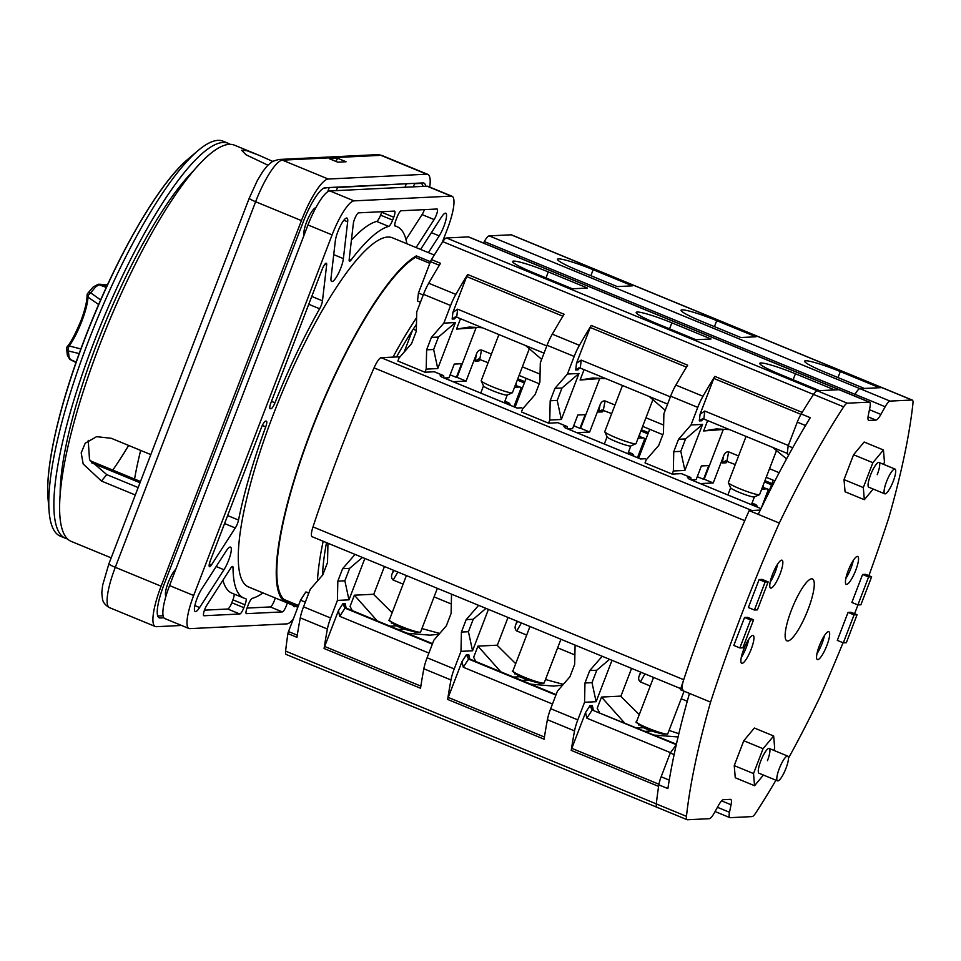<?xml version="1.0" encoding="UTF-8"?>
<svg xmlns="http://www.w3.org/2000/svg" width="961" height="961" viewBox="0 0 961 961"><rect width="100%" height="100%" fill="white"/><g stroke="black" fill="none" stroke-linecap="round" stroke-linejoin="round"><path stroke-width="1.44" d="M352.291 610.595L350.068 606.391L354.369 595.195L373.457 594.258L392.124 612.746M377.229 620.878L354.369 595.195M389.361 619.953L388.724 620.241L396.268 625.827A17.238 1.79 21 0 0 397.229 626.26L403.26 628.734A17.238 1.79 21 0 0 404.353 629.155L415.837 632.278L420.45 632.17M421.915 628.566L439.718 633.443M407.188 633.227L429.951 635.161L439.009 634.26M567.434 374.045L554.965 388.34L550.185 400.773L549.776 420.053L561.332 419.489L578.99 373.469L567.434 374.045L574.185 356.435L547.061 345.263A20.085 4.577 112.4 0 1 552.287 334.152A334.8 76.279 112.4 0 1 564.095 314.247L467.647 274.498A334.8 76.279 -67.6 0 0 455.838 294.39A20.085 4.577 -67.6 0 0 450.613 305.502L443.862 323.112L455.418 322.548L437.76 368.556L426.203 369.12L425.002 372.231L434.216 371.775A6.691 1.526 112.4 0 1 434.384 371.799A6.691 1.526 112.4 0 1 434.516 371.895M467.647 274.498A3.351 0.769 112.4 0 0 466.662 276.552L452.919 312.337L452.15 319.04L455.31 316.926L456.703 317.154L544.034 353.155M444.162 377.997L449.003 377.757L454.253 364.087L461.628 363.714L456.379 377.397L457.04 377.361L475.959 328.073M443.862 323.112L431.393 337.407L426.612 349.84L426.203 369.12M446.493 237.98L817.21 390.767L819.541 390.659L780.356 374.502A30.127 3.123 21 0 1 759.767 363.342A30.127 3.123 21 0 1 795.432 373.769L834.616 389.914L839.097 389.698A13.394 3.051 -67.6 0 1 839.433 389.746L468.716 236.959A13.394 3.051 112.4 0 0 468.379 236.899L446.493 237.98A13.394 3.051 112.4 0 0 442.781 241.655A334.8 76.279 112.4 0 0 431.489 259.59L440.522 263.314A334.8 76.279 112.4 0 0 428.714 283.219A20.085 4.577 112.4 0 0 423.489 294.33L416.738 311.929L416.317 331.197L411.548 343.63L399.079 357.936L397.878 361.048L425.002 372.231M431.393 337.407L438.42 337.071L433.651 349.504L437.76 368.556M433.651 349.504L426.612 349.84M438.42 337.071L455.418 322.548M645.492 458.853A6.691 1.526 112.4 0 0 645.36 458.757A6.691 1.526 112.4 0 0 645.191 458.733L640.506 458.962L565.308 427.933A6.03 1.369 112.4 0 0 565.152 427.909L563.939 426.576L566.834 426.432A6.691 1.526 -67.6 0 1 567.002 426.456A6.691 1.526 -67.6 0 1 567.242 428.726M681.661 473.761A6.691 1.526 112.4 0 0 681.529 473.665A6.691 1.526 112.4 0 0 681.361 473.641L672.147 474.085L645.023 462.914L646.224 459.802L658.693 445.496L663.462 433.063L663.883 413.795L670.634 396.196A20.085 4.577 112.4 0 1 675.859 385.085L702.996 396.256A334.8 76.279 -67.6 0 1 714.792 376.364A3.351 0.769 112.4 0 0 713.807 378.418L700.076 414.203L699.296 420.906L702.455 418.792L703.848 419.02L787.287 453.412M690.815 479.659A6.691 1.526 -67.6 0 0 690.575 477.389A6.691 1.526 -67.6 0 0 690.406 477.365L687.511 477.509L688.881 478.866A6.03 1.369 112.4 0 0 688.725 478.842L760.992 508.621L688.881 478.866A6.03 1.369 112.4 0 1 689.001 478.95M398.347 356.987A6.691 1.526 112.4 0 0 398.214 356.891A6.691 1.526 112.4 0 0 398.046 356.867L381.169 357.696L751.886 510.495L760.283 510.087L749.172 510.627A439.261 100.076 112.4 0 0 712.125 600.289A439.261 100.076 -67.6 0 1 744.763 520.67L374.045 367.871A439.261 100.076 112.4 0 0 341.407 447.49A439.261 100.076 112.4 0 0 312.998 526.904A13.394 3.051 112.4 0 0 312.109 536.706L680.772 688.653M440.306 376.003A9.37 2.138 112.4 0 0 440.366 375.643L443.261 375.499A6.691 1.526 -67.6 0 1 443.417 375.523A6.691 1.526 -67.6 0 1 443.67 377.793M441.856 377.084A6.03 1.369 112.4 0 0 441.736 377L440.15 375.751M521.919 407.92A6.691 1.526 112.4 0 0 521.787 407.824A6.691 1.526 112.4 0 0 521.619 407.8L516.934 408.029L441.579 376.976A6.03 1.369 112.4 0 1 441.736 377L517.018 408.029M558.089 422.828A6.691 1.526 112.4 0 0 557.957 422.732A6.691 1.526 112.4 0 0 557.788 422.708L548.575 423.164L521.451 411.981L522.652 408.869L535.121 394.563L539.89 382.13L540.31 362.862L547.061 345.263M614.992 405.013L605.082 400.941C602.763 400.725 601.081 402.058 600.048 404.953L589.658 432.03L576.768 432.654M600.048 404.953L598.715 412.065L602.559 411.873L603.604 410.275M598.715 412.065L601.946 409.939L611.689 413.614M663.643 425.074L645.948 417.783M599.544 379.006L580.612 428.294L589.658 432.03M670.382 396.869L581.201 360.111L576.492 363.27L575.723 369.973L578.882 367.859L580.276 368.087L667.607 404.088M574.185 356.435A20.085 4.577 -67.6 0 1 579.423 345.323A334.8 76.279 -67.6 0 1 591.219 325.431A3.351 0.769 112.4 0 0 590.234 327.485L576.492 363.27M591.219 325.431L687.668 365.18A334.8 76.279 112.4 0 0 675.859 385.085M533.211 272.648L572.396 288.793L587.471 288.048L548.287 271.903A30.127 3.123 21 0 0 512.621 261.476A30.127 3.123 21 0 0 533.211 272.648M695.968 339.726L656.783 323.581A30.127 3.123 21 0 1 636.194 312.409A30.127 3.123 21 0 1 671.859 322.836L711.044 338.981L695.968 339.726M489.221 235.877L859.939 388.676A13.394 3.051 112.4 0 0 855.026 394.346L854.197 395.836L855.026 394.346A13.394 3.051 -67.6 0 1 859.939 388.676L864.419 388.46L825.235 372.303A30.127 3.123 21 0 1 804.645 361.144A30.127 3.123 21 0 1 840.31 371.571L879.495 387.715L881.826 387.607L511.108 234.808L489.221 235.877A13.394 3.051 112.4 0 0 484.308 241.547L483.479 243.037M578.09 270.437L617.274 286.594L632.35 285.849L593.165 269.705A30.127 3.123 21 0 0 557.5 259.278A30.127 3.123 21 0 0 578.09 270.437M740.847 337.527L701.662 321.37A30.127 3.123 21 0 1 681.073 310.211A30.127 3.123 21 0 1 716.738 320.638L755.923 336.782L740.847 337.527M882.102 387.631L511.432 234.856A13.394 3.051 112.4 0 0 511.108 234.808M308.949 592.733L305.826 591.988L300.541 600.181L288.492 631.569A3.351 0.769 112.4 0 0 287.916 633.599A334.8 76.279 112.4 0 0 285.609 651.102A13.394 3.051 112.4 0 0 286.258 654.489L656.916 807.264M466.409 654.729L468.764 654.621L469.749 659.006L468.584 659.066L466.409 654.729L461.977 661.612L448.234 697.41A3.351 0.769 112.4 0 0 447.658 699.44A334.8 76.279 -67.6 0 1 450.961 679.956A20.085 4.577 -67.6 0 1 454.229 668.94L460.992 651.342L472.548 650.777L488.428 609.382M451.526 594.174L451.105 613.418L446.336 625.851L433.867 640.158L427.104 657.756A20.085 4.577 112.4 0 0 423.837 668.772A334.8 76.279 112.4 0 0 420.534 688.256L324.085 648.507A334.8 76.279 -67.6 0 1 327.389 629.023A20.085 4.577 -67.6 0 1 330.656 618.007L337.419 600.409L337.828 581.141L342.609 568.696L349.636 568.359L362.405 557.44M327.953 543.241L327.533 562.485L322.764 574.918L310.295 589.225L303.532 606.823A20.085 4.577 112.4 0 0 300.264 617.839A334.8 76.279 112.4 0 0 296.961 637.323L287.916 633.599M676.4 744.186L592.156 709.999L589.982 705.662L585.549 712.545L571.807 748.343A3.351 0.769 112.4 0 0 571.23 750.373A334.8 76.279 -67.6 0 1 574.534 730.889A20.085 4.577 -67.6 0 1 577.801 719.873L584.564 702.275L596.12 701.71L612.001 660.315M575.098 645.095L574.678 664.351L569.909 676.784L557.44 691.091L550.677 708.689A20.085 4.577 112.4 0 0 547.41 719.705A334.8 76.279 112.4 0 0 544.106 739.189L447.658 699.44M461.977 661.612L463.298 667.258L552.479 704.017M463.298 667.258L468.584 659.066L555.914 695.067M469.749 659.006L556.095 694.599M574.882 654.934L557.644 647.822M526.676 635.065L516.778 630.981C514.952 629.479 514.615 627.317 515.781 624.482L517.054 621.178M508.009 617.455L497.245 645.48M687.271 701.254L681.217 698.755M650.261 685.998L640.35 681.914C638.524 680.412 638.188 678.25 639.353 675.415L640.627 672.111M631.581 668.388L620.818 696.413M585.549 712.545L586.871 718.191L670.49 752.655M586.871 718.191L592.156 709.999L676.292 744.679M589.982 705.662L592.336 705.554L591.952 706.311M591.748 707.092L592.336 705.554L593.321 709.939M602.211 656.279L589.754 670.562L584.973 682.995L584.564 702.275M682.827 689.505A13.394 3.051 -67.6 0 1 683.715 679.703A439.261 100.076 -67.6 0 1 712.125 600.289A439.261 100.076 112.4 0 0 680.436 689.686L689.481 693.41A334.8 76.279 112.4 0 0 667.883 788.585L658.838 784.861A334.8 76.279 112.4 0 0 656.315 803.925A13.394 3.051 112.4 0 0 656.976 807.288L687.115 819.709A13.394 3.051 -67.6 0 1 686.454 816.345A334.8 76.279 -67.6 0 1 710.575 702.107A439.261 100.076 -67.6 0 1 742.264 612.71A439.261 100.076 -67.6 0 1 779.311 523.048L749.172 510.627M381.169 357.696A13.394 3.051 112.4 0 0 374.045 367.871M738.565 455.946L728.654 451.874C726.336 451.658 724.654 452.991 723.621 455.886L713.23 482.963L700.341 483.587M723.621 455.886L722.288 462.986L726.132 462.806L727.177 461.208M722.288 462.986L725.519 460.872L735.261 464.547M723.116 429.939L704.185 479.227L713.23 482.963M779.167 472.692L769.521 468.716M672.147 474.085L673.349 470.986L684.905 470.422L702.563 424.402L691.007 424.978L697.758 407.368A20.085 4.577 -67.6 0 1 702.996 396.256M704.185 479.227L703.524 479.263L708.774 465.58L701.398 465.941L696.148 479.623L691.307 479.863M691.007 424.978L678.538 439.273L673.757 451.706L673.349 470.986M684.905 470.422L680.796 451.37L685.565 438.937L678.538 439.273M673.757 451.706L680.796 451.37M702.563 424.402L685.565 438.937M766.229 477.305L774.89 480.884M702.131 419.549L701.65 420.786L703.164 418.828M788.308 445.484L704.773 411.044L700.076 414.203M431.489 259.59A3.351 0.769 112.4 0 0 430.492 261.644L418.443 293.033L417.518 301.009L420.462 302.222M423.236 295.003L418.443 293.033M305.334 602.151L300.541 600.181M308.769 593.201L305.826 591.988M355.065 554.413L342.609 568.696M324.085 648.507A3.351 0.769 112.4 0 1 324.662 646.477L338.404 610.691L339.726 616.325L428.906 653.084M364.856 558.449L348.975 599.844L337.419 600.409M373.673 594.547L384.436 566.522M432.522 643.666L346.176 608.073L345.191 603.688L342.837 603.796L345.011 608.133L432.342 644.134M393.986 570.45L392.208 573.549C391.043 576.384 391.379 578.546 393.205 580.048L403.103 584.132M434.072 596.889L451.31 604.001M392.208 573.549L393.481 570.245M453.196 381.721L466.085 381.097L476.476 354.02L475.142 361.132L478.374 359.006L488.116 362.681M475.142 361.132L478.986 360.94L480.032 359.354M491.419 354.08L481.509 350.008C479.191 349.792 477.509 351.137 476.476 354.02M522.376 366.85L540.07 374.141M466.085 381.097L457.04 377.361M452.919 312.337L457.628 309.178L546.809 345.936M548.575 423.164L549.776 420.053M561.332 419.489L557.224 400.437L561.993 388.004L554.965 388.34M550.185 400.773L557.224 400.437M578.99 373.469L561.993 388.004M580.612 428.294L579.951 428.33L585.201 414.647L577.825 415.008L572.576 428.69L567.735 428.93M578.558 368.616L578.078 369.853L579.591 367.895M573.705 425.759L579.951 428.33M456.007 316.962L454.505 318.932L452.15 319.04M539.265 383.763L519.084 375.439M456.379 377.397L450.132 374.826M478.638 605.346L466.181 619.629L461.4 632.062L460.992 651.342M485.978 608.373L473.208 619.292L466.181 619.629M472.548 650.777L468.439 631.725L473.208 619.292M461.4 632.062L468.439 631.725M468.175 656.159L468.379 655.378M344.807 604.445L344.603 605.226M349.636 568.359L344.867 580.792L348.975 599.844M344.867 580.792L337.828 581.141M697.278 476.692L703.524 479.263M609.55 659.306L596.781 670.225L589.754 670.562M596.12 701.71L592.012 682.658L596.781 670.225M584.973 682.995L592.012 682.658M642.657 426.372L662.838 434.696M498.915 334.56L481.209 380.676A16.745 1.742 21 0 0 481.233 380.88A16.745 1.742 21 0 0 492.645 386.875A16.745 1.742 21 0 0 512.309 392.809A16.745 1.742 21 0 0 512.465 392.677L529.475 348.362M512.309 392.809L507.168 395.067A12.721 1.321 -159 0 1 492.224 390.562A12.721 1.321 -159 0 1 483.539 385.998L481.233 380.88M406.395 575.567L389.325 620.049A16.745 1.742 21 0 0 400.761 626.248A16.745 1.742 21 0 0 420.582 632.05L437.363 588.336M475.863 661.528L473.641 657.324L477.941 646.128L497.029 645.191L515.697 663.679M477.941 646.128L500.801 671.811M544.022 683.103L539.421 683.211L527.925 680.088A17.238 1.79 21 0 1 526.832 679.667L520.802 677.193A17.238 1.79 21 0 1 519.841 676.76L512.297 671.174L512.934 670.886M563.29 684.376L545.488 679.499M562.581 685.193L553.524 686.094L530.772 684.16M622.488 385.493L604.781 431.609A16.745 1.742 21 0 0 604.805 431.813A16.745 1.742 21 0 0 616.229 437.808A16.745 1.742 21 0 0 635.882 443.742A16.745 1.742 21 0 0 636.038 443.61L653.048 399.295M635.882 443.742L630.74 446A12.721 1.321 -159 0 1 615.797 441.495A12.721 1.321 -159 0 1 607.112 436.931L604.805 431.813M599.436 712.461L597.213 708.257L601.514 697.061L620.602 696.124L639.269 714.612M601.514 697.061L624.374 722.744M667.595 734.036L662.994 734.144L651.498 731.021A17.238 1.79 21 0 1 650.405 730.6L644.375 728.126A17.238 1.79 21 0 1 643.414 727.693L635.87 722.095L636.506 721.819M678.85 733.687L669.06 730.432M678.07 736.967L654.345 735.093M746.06 436.426L728.354 482.542A16.745 1.742 21 0 0 728.378 482.746A16.745 1.742 21 0 0 739.802 488.741A16.745 1.742 21 0 0 759.466 494.675A16.745 1.742 21 0 0 759.61 494.543L776.62 450.228M759.466 494.675L754.313 496.933A12.721 1.321 -159 0 1 739.369 492.428A12.721 1.321 -159 0 1 730.684 487.864L728.378 482.746M653.54 677.433L636.47 721.915A16.745 1.742 21 0 0 647.906 728.114A16.745 1.742 21 0 0 667.727 733.916L684.112 691.199M726.624 429.231L703.656 430.96L707.644 420.582M703.656 430.96L716.438 428.918L729.555 429.627M786.554 458.902L772.752 447.43M529.967 626.5L512.898 670.982A16.745 1.742 21 0 0 524.334 677.181A16.745 1.742 21 0 0 544.154 682.983L560.936 639.257M603.04 378.298L580.084 380.027L584.072 369.661M580.084 380.027L592.865 377.985L605.983 378.694M665.228 410.275L649.18 396.497M482.41 327.761L469.292 327.052L456.511 329.094L460.499 318.728M479.479 327.365L456.511 329.094M525.619 345.564L541.656 359.342M163.106 615.773L159.082 615.965A36.158 8.241 -67.6 0 1 158.193 615.821A36.158 8.241 -67.6 0 1 157.544 615.388M328.302 187.575L323.701 188.188M329.142 187.924L327.641 191.84M336.314 190.626L337.515 187.503L336.674 187.167M405.338 183.791L337.515 187.503M406.167 184.14L404.977 187.263M413.35 186.842L414.539 183.731L413.71 183.383M423.008 186.374A36.158 8.241 -67.6 0 0 421.29 183.587A36.158 8.241 -67.6 0 0 420.401 183.443L414.539 183.731M315.809 207.792A15.064 3.436 112.4 0 0 306.619 221.967A15.064 3.436 112.4 0 0 304.096 235.085M175.839 569.212A15.064 3.436 112.4 0 0 168.199 582.582A15.064 3.436 112.4 0 0 165.953 596.132M337.647 158.277L346.092 161.76L337.719 162.169L329.275 158.685L337.647 158.277L335.894 161.412M886.547 481.605A13.394 3.051 -67.6 0 1 894.991 469.052A13.394 3.051 -67.6 0 1 893.237 481.269A13.394 3.051 -67.6 0 1 884.781 493.822A13.394 3.051 -67.6 0 1 886.547 481.605M676.268 744.799L670.261 753.028L661.144 776.764A13.394 3.051 112.4 0 0 658.838 784.861M912.301 400.076L882.162 387.655A13.394 3.051 112.4 0 0 881.826 387.607L859.939 388.676L890.078 401.097L911.965 400.028A13.394 3.051 -67.6 0 1 912.301 400.076A13.394 3.051 -67.6 0 1 912.95 403.44A334.8 76.279 -67.6 0 1 888.829 517.679A439.261 100.076 -67.6 0 1 868.876 575.675M779.311 523.048A334.8 76.279 -67.6 0 1 843.65 406.839A13.394 3.051 -67.6 0 1 847.35 403.2L869.237 402.118A13.394 3.051 -67.6 0 1 869.573 402.178L839.433 389.746A13.394 3.051 112.4 0 0 839.097 389.698L468.379 236.899M442.781 241.655L813.499 394.442A13.394 3.051 112.4 0 1 817.21 390.767L839.097 389.698L869.237 402.118M843.65 406.839L813.511 394.418A334.8 76.279 112.4 0 0 801.21 413.963A13.394 3.051 112.4 0 0 797.27 422.131L788.164 445.88L787.227 453.856L788.933 454.553M689.481 693.41L710.575 702.107M801.21 413.963L810.255 417.699A334.8 76.279 112.4 0 0 758.217 514.351M788.164 445.88L792.705 447.754M869.573 402.178A13.394 3.051 -67.6 0 1 869.897 407.524L868.36 415.032A13.394 3.051 112.4 0 0 868.684 420.377A13.394 3.051 112.4 0 0 869.02 420.438L875.976 420.089A13.394 3.051 112.4 0 0 880.889 414.419L885.165 406.767A13.394 3.051 -67.6 0 1 890.078 401.097M857.957 604.937A439.261 100.076 -67.6 0 1 857.14 607.076A439.261 100.076 -67.6 0 1 854.581 613.719M843.037 642.753A439.261 100.076 -67.6 0 1 820.093 696.737A334.8 76.279 -67.6 0 1 788.464 758.205M775.935 780.212A334.8 76.279 -67.6 0 1 755.754 812.946A13.394 3.051 -67.6 0 1 752.067 816.598L730.168 817.667A13.394 3.051 -67.6 0 1 729.831 817.619A13.394 3.051 -67.6 0 1 729.507 812.273L731.057 804.753A13.394 3.051 112.4 0 0 730.72 799.408A13.394 3.051 112.4 0 0 730.396 799.36L723.429 799.696A13.394 3.051 112.4 0 0 718.516 805.366L714.251 813.018A13.394 3.051 -67.6 0 1 709.338 818.688L687.439 819.769A13.394 3.051 -67.6 0 1 687.115 819.709M791.335 610.307A33.479 7.628 112.4 0 0 786.951 640.843A33.479 7.628 112.4 0 0 808.081 609.478A33.479 7.628 112.4 0 0 812.465 578.942A33.479 7.628 112.4 0 0 791.335 610.307M768.151 581.885L762.121 579.411L759.106 579.555L748.367 607.532L754.397 610.019L765.136 582.042L768.151 581.885L757.4 609.863L754.397 610.019M871.627 576.816L865.609 574.33L862.594 574.474L851.854 602.451L857.873 604.937L868.612 576.96L871.627 576.816L860.888 604.793L857.873 604.937M780.068 573.945A15.064 3.436 112.4 0 0 782.038 560.203A15.064 3.436 112.4 0 0 772.536 574.318A15.064 3.436 112.4 0 0 770.554 588.06A15.064 3.436 112.4 0 0 780.068 573.945M751.19 649.18A15.064 3.436 112.4 0 0 753.16 635.437A15.064 3.436 112.4 0 0 743.658 649.552A15.064 3.436 112.4 0 0 741.676 663.294A15.064 3.436 112.4 0 0 751.19 649.18M855.758 570.233A15.064 3.436 112.4 0 0 857.729 556.491A15.064 3.436 112.4 0 0 848.215 570.606A15.064 3.436 112.4 0 0 846.245 584.348A15.064 3.436 112.4 0 0 855.758 570.233M826.88 645.468A15.064 3.436 112.4 0 0 828.85 631.725A15.064 3.436 112.4 0 0 819.337 645.84A15.064 3.436 112.4 0 0 817.367 659.582A15.064 3.436 112.4 0 0 826.88 645.468M857.068 614.74L851.05 612.253L848.034 612.409L837.295 640.386L843.314 642.873L854.053 614.884L857.068 614.74L846.329 642.717L843.314 642.873M753.592 619.821L747.562 617.334L744.547 617.479L733.808 645.456L739.838 647.942L750.577 619.965L753.592 619.821L742.841 647.798L739.838 647.942M674.117 754.613L670.261 753.028M676.196 745.099L675.535 744.835M765.136 582.042L759.106 579.555M862.594 574.474L868.612 576.96M777.617 564.083A15.064 3.436 -67.6 0 1 775.239 571.963A15.064 3.436 -67.6 0 1 770.157 582.198M748.739 639.317A15.064 3.436 -67.6 0 1 746.361 647.197A15.064 3.436 -67.6 0 1 741.279 657.432M853.308 560.371A15.064 3.436 -67.6 0 1 850.929 568.251A15.064 3.436 -67.6 0 1 845.848 578.486M824.43 635.605A15.064 3.436 -67.6 0 1 822.051 643.486A15.064 3.436 -67.6 0 1 816.97 653.72M848.034 612.409L854.053 614.884M750.577 619.965L744.547 617.479M877.237 474.674A13.394 3.051 112.4 0 0 878.991 462.457A13.394 3.051 112.4 0 0 870.534 475.01A13.394 3.051 112.4 0 0 868.78 487.227L884.781 493.822M844.022 479.611L845.055 491.768L864.335 499.708L863.314 487.563L844.022 479.611L853.572 454.745L872.864 462.697L883.435 449.976L884.456 462.121L883.603 464.367M883.435 449.976L864.143 442.024L853.572 454.745M863.314 487.563L872.864 462.697M873.201 489.053L864.335 499.708M779.275 768.644A13.394 3.051 -67.6 0 1 787.732 756.103A13.394 3.051 -67.6 0 1 785.978 768.319A13.394 3.051 -67.6 0 1 777.521 780.861A13.394 3.051 -67.6 0 1 779.275 768.644M767.455 760.68A13.394 3.051 112.4 0 0 769.208 748.463A13.394 3.051 112.4 0 0 760.752 761.016A13.394 3.051 112.4 0 0 758.998 773.233L777.521 780.861M734.24 765.617L743.778 740.751L763.07 748.691L753.532 773.569L734.24 765.617L735.261 777.761L754.553 785.714L753.532 773.569M763.07 748.691L773.653 735.982L754.361 728.03L743.778 740.751M773.653 735.982L774.674 748.126L773.809 750.361M763.418 775.047L754.553 785.714M429.843 263.338L415.416 257.392A187.491 42.716 112.4 0 0 311.568 430.324A187.491 42.716 112.4 0 0 284.084 599.52L298.511 605.466M317.43 581.045A187.491 42.716 -67.6 0 1 323.16 541.259M393.001 357.12A187.491 42.716 -67.6 0 1 416.618 317.623M416.473 324.301A175.431 39.966 112.4 0 0 396.557 356.939M326.512 542.641A175.431 39.966 112.4 0 0 322.536 575.195M404.076 352.206L412.461 330.356M400.521 356.279A85.709 19.532 112.4 0 0 399.007 357.228M327.293 542.965A40.182 9.154 112.4 0 0 326.247 544.022M425.699 186.242A36.158 8.241 112.4 0 0 423.909 183.071A36.158 8.241 112.4 0 0 423.02 182.926L325.226 187.719A36.158 8.241 112.4 0 0 303.304 221.739L163.923 584.841A36.158 8.241 112.4 0 0 159.178 617.827A36.158 8.241 112.4 0 0 160.079 617.971L163.887 617.791M109.494 607.64C102.551 603.736 102.623 599.027 102.491 599.28L101.806 592.793L102.635 585.213L108.881 563.843A9.37 0.973 21 0 0 115.284 567.314A44.194 10.066 -67.6 0 0 109.494 607.64L155.31 626.512A44.194 10.066 -67.6 0 0 156.403 626.692L181.569 625.455M155.31 626.512A44.194 10.066 -67.6 0 1 161.1 586.198L301.43 220.61A44.194 10.066 -67.6 0 1 328.242 179.034L426.696 174.205A44.194 10.066 -67.6 0 1 427.789 174.385A44.194 10.066 -67.6 0 1 429.747 187.071M138.156 487.563L106.767 474.626L101.434 481.041L135.309 494.999M88.22 440.354L89.529 459.706L106.767 474.626M267.879 165.16L246.016 154.769L241.619 150.24L246.881 150.685L259.35 155.418L234.556 145.207A214.267 48.819 112.4 0 0 99.319 345.936A214.267 48.819 112.4 0 0 71.258 541.415L111.176 557.86M101.434 481.041L83.175 463.971L81.192 452.883L85.181 443.237L96.605 436.666L111.272 438.288L150.817 454.589M259.35 155.418L272.612 161.352M452.03 196.26L427.921 186.326A36.158 8.241 112.4 0 0 427.032 186.182L329.911 190.939A36.158 8.241 112.4 0 0 307.976 224.958L169.556 585.573A36.158 8.241 112.4 0 0 164.824 618.56L188.933 628.494A36.158 8.241 -67.6 0 1 193.666 595.508L332.098 234.892A36.158 8.241 -67.6 0 1 354.02 200.873L451.141 196.116A36.158 8.241 -67.6 0 1 452.03 196.26A36.158 8.241 -67.6 0 1 447.297 229.247L442.18 242.568M293.321 619.004A36.158 8.241 -67.6 0 1 286.943 623.869L189.822 628.638A36.158 8.241 -67.6 0 1 188.933 628.494M416.089 247.542L434.12 219.564A6.691 1.526 112.4 0 0 436.294 215.144A6.691 1.526 112.4 0 0 437.171 209.03A6.691 1.526 112.4 0 0 437.015 209.005L401.157 210.771A6.691 1.526 112.4 0 0 397.097 217.066L395.992 219.949A6.691 1.526 112.4 0 0 395.115 226.063A6.691 1.526 112.4 0 0 395.175 226.087A200.885 45.768 -67.6 0 1 397.025 226.652A200.885 45.768 -67.6 0 1 406.875 243.746M393.746 217.234A6.691 1.526 112.4 0 0 394.623 211.12A6.691 1.526 112.4 0 0 394.466 211.096L358.609 212.849A6.691 1.526 112.4 0 0 354.549 219.156A6.691 1.526 112.4 0 0 353.348 223.529L349.179 259.422A6.691 1.526 112.4 0 0 349.504 261.164A6.691 1.526 112.4 0 0 351.041 260.047A200.885 45.768 -67.6 0 1 388.688 226.4A6.691 1.526 112.4 0 0 392.641 220.117L393.746 217.234L381.697 212.261L380.58 215.144A6.691 1.526 -67.6 0 1 376.64 221.426A200.885 45.768 112.4 0 0 351.426 240.106M326.644 264.948A6.691 1.526 112.4 0 0 326.32 263.218A6.691 1.526 112.4 0 0 322.103 269.488L271.002 402.599A6.691 1.526 112.4 0 0 270.125 408.713A6.691 1.526 112.4 0 0 270.293 408.737L271.062 408.701A6.691 1.526 112.4 0 0 274.966 402.803A200.885 45.768 -67.6 0 1 319.629 308.757A6.691 1.526 112.4 0 0 321.286 305.226A6.691 1.526 112.4 0 0 322.476 300.853L326.644 264.948L324.878 264.227M265.729 426.864A6.691 1.526 112.4 0 0 266.461 421.158A6.691 1.526 112.4 0 0 266.293 421.134L265.512 421.17A6.691 1.526 112.4 0 0 261.452 427.477L210.363 560.587A6.691 1.526 112.4 0 0 209.474 566.69A6.691 1.526 112.4 0 0 209.642 566.726A6.691 1.526 112.4 0 0 211.528 564.84L235.289 527.973A6.691 1.526 112.4 0 0 237.475 523.553A6.691 1.526 112.4 0 0 238.532 520.045A200.885 45.768 -67.6 0 1 265.729 426.864L262.317 425.459M233.018 567.495A6.691 1.526 112.4 0 0 232.658 566.473A6.691 1.526 112.4 0 0 230.604 568.323L206.843 605.19A6.691 1.526 112.4 0 0 204.669 609.61A6.691 1.526 112.4 0 0 203.792 615.713A6.691 1.526 112.4 0 0 203.96 615.749L239.806 613.983A6.691 1.526 112.4 0 0 243.866 607.688L244.971 604.793A6.691 1.526 112.4 0 0 245.848 598.691A6.691 1.526 112.4 0 0 245.788 598.667A200.885 45.768 -67.6 0 1 243.938 598.102A200.885 45.768 -67.6 0 1 233.018 567.495L231.685 566.942M262.966 592.901A200.885 45.768 -67.6 0 1 252.275 598.355A6.691 1.526 112.4 0 0 248.322 604.637L247.217 607.52A6.691 1.526 112.4 0 0 246.34 613.635A6.691 1.526 112.4 0 0 246.509 613.659L282.354 611.905A6.691 1.526 112.4 0 0 286.414 605.598A6.691 1.526 112.4 0 0 287.279 602.931M228.646 560.239A14.391 3.279 112.4 0 0 230.532 547.109A14.391 3.279 112.4 0 0 226.123 551.085L201.762 588.889A14.391 3.279 112.4 0 0 197.077 598.391A14.391 3.279 112.4 0 0 195.191 611.52A14.391 3.279 112.4 0 0 199.6 607.544L223.961 569.741A14.391 3.279 112.4 0 0 228.646 560.239M340.819 268.023A14.391 3.279 112.4 0 0 343.389 258.617L347.666 221.811A14.391 3.279 112.4 0 0 346.981 218.075A14.391 3.279 112.4 0 0 337.888 231.565A14.391 3.279 112.4 0 0 335.317 240.959L331.04 277.777A14.391 3.279 112.4 0 0 331.737 281.501A14.391 3.279 112.4 0 0 340.819 268.023M293.273 605.394A14.391 3.279 112.4 0 0 293.994 606.679A14.391 3.279 112.4 0 0 295.399 606.271M428.402 252.623L439.201 235.865A14.391 3.279 112.4 0 0 443.886 226.364A14.391 3.279 112.4 0 0 445.772 213.234A14.391 3.279 112.4 0 0 441.375 217.21L420.618 249.404M434.288 255.049L392.436 237.799A188.824 43.017 112.4 0 0 273.26 414.696A188.824 43.017 112.4 0 0 248.527 586.955L297.814 607.268M424.45 209.618A6.691 1.526 -67.6 0 1 424.245 210.171A6.691 1.526 -67.6 0 1 422.059 214.591L405.974 239.553M234.052 594.03A6.691 1.526 -67.6 0 1 232.922 599.832L231.805 602.715A6.691 1.526 -67.6 0 1 227.745 609.022L204.465 610.163M222.928 580.228A200.885 45.768 112.4 0 0 231.877 593.129L243.938 598.102M275.23 597.958A6.691 1.526 -67.6 0 1 274.365 600.625A6.691 1.526 -67.6 0 1 270.293 606.932L247.013 608.073M284.372 599.628L283.843 600.997A188.824 43.017 -67.6 0 1 311.232 430.348A188.824 43.017 -67.6 0 1 416.329 255.89L415.705 257.512M430.468 261.716L416.329 255.89M283.843 600.997L297.994 606.823M140.654 450.409A189.161 43.101 112.4 0 0 134.552 479.058L90.154 460.763M193.786 170.493A199.203 45.383 112.4 0 0 97.061 343.269A199.203 45.383 112.4 0 0 60.147 494.735M91.499 462.77L140.006 482.758M67.522 538.929A213.606 48.663 -67.6 0 1 65.48 538.304A213.606 48.663 -67.6 0 1 93.457 343.437A213.606 48.663 -67.6 0 1 228.274 143.333A213.606 48.663 -67.6 0 1 230.159 144.33M228.274 143.333L223.18 141.231A213.606 48.663 112.4 0 0 197.954 150.661A213.606 48.663 112.4 0 0 88.364 341.347A213.606 48.663 112.4 0 0 49.131 511.745A213.606 48.663 112.4 0 0 60.387 536.202L65.48 538.304M128.642 445.448A189.161 43.101 -67.6 0 1 112.761 470.085M140.486 481.509L134.552 479.058M100.665 299.952L90.646 292.817L88.544 294.955L88.004 297.141A3.015 2.583 179.6 0 1 87.055 295.291C87.103 301.093 85.085 309.538 81.012 320.59C75.414 333.899 70.826 342.584 67.234 346.657A3.015 2.222 37.2 0 0 66.922 347.365A3.015 2.715 -6.4 0 0 66.633 348.819L67.306 354.813L69.685 359.282L76.003 362.525M72.219 360.771L69.408 358.849L70.453 359.57L69 356.951A3.015 2.715 -6.4 0 1 67.306 354.849M67.234 346.657A3.015 3.015 0 0 0 66.633 348.819A3.015 2.715 -6.4 0 0 68.327 350.957L79.186 353.564M67.246 346.645A3.015 2.222 37.2 0 1 69.252 345.972L68.111 348.194L69 356.951M80.88 348.951L69.252 345.972C73.769 339.389 77.973 331.125 81.853 321.166C85.613 311.22 87.655 303.22 88.004 297.141L98.647 304.553M87.055 295.279A3.015 2.583 179.6 0 1 87.355 294.138A3.015 2.415 -139.4 0 1 87.775 293.297A3.015 3.015 0 0 0 87.055 295.279M93.145 287.027A3.015 2.415 -139.4 0 1 95.992 286.57L90.646 292.817A3.015 2.415 -139.4 0 0 87.775 293.297L93.121 287.051L98.166 284.276L100.088 284.252L98.262 284.264M98.058 284.3L100.088 284.252M106.719 286.474L101.542 284.576L107.368 285.069M398.07 629.467L404.353 629.155M396.268 625.827L389.998 626.14M454.973 317.683L454.505 318.932M450.613 305.502L423.489 294.33M690.406 477.365L681.361 473.641M399.488 357.456L398.046 356.867M443.261 375.499L434.216 371.775M566.834 426.432L557.788 422.708M565.428 428.017A6.03 1.369 112.4 0 0 565.308 427.933L640.591 458.962M648.423 432.642L641.359 429.735M640.891 430.972L647.942 433.879M639.894 433.579A6.03 1.369 112.4 0 0 639.942 436.402A6.03 1.369 112.4 0 0 640.086 436.426M602.559 411.873L603.388 410.455M627.905 453.736L631.797 453.544A6.691 1.526 -67.6 0 1 631.966 453.568A6.691 1.526 -67.6 0 1 632.122 453.7M633.804 456.163A3.351 3.243 -92.8 0 0 631.797 453.544L628.446 452.163L631.966 453.568L634.14 456.295M605.082 400.941L603.34 410.167M581.201 360.111L580.276 368.087M686.478 367.15L590.234 327.485M455.838 294.39L428.714 283.219M552.287 334.152L579.423 345.323M714.792 376.364L802.183 412.377M885.165 406.767L484.308 241.547M285.609 651.102L656.327 803.889M450.961 679.956L423.837 668.772M300.264 617.839L327.389 629.023M658.609 786.386L571.23 750.373M574.534 730.889L547.41 719.705M448.234 697.41L544.431 737.051M521.391 622.968L516.778 630.981M517.559 621.383L515.781 624.482M644.963 673.901L640.35 681.914M571.807 748.343L658.934 784.248M550.677 708.689L577.801 719.873M312.998 526.904L683.715 679.703M641.131 672.316L639.353 675.415M726.132 462.806L726.96 461.388M751.478 504.669L755.37 504.477A6.691 1.526 -67.6 0 1 755.538 504.501A6.691 1.526 -67.6 0 1 755.694 504.633M757.376 507.096A3.351 3.243 -92.8 0 0 755.37 504.477L752.019 503.096L755.538 504.501L757.712 507.228M728.654 451.874L726.912 461.1M701.65 420.786L699.296 420.906M697.758 407.368L670.634 396.196M800.981 414.347L713.807 378.418M795.432 373.769L793.125 379.775M840.31 371.571L838.004 377.565M704.773 411.044L703.848 419.02M439.333 265.284L430.492 261.644M288.492 631.569L297.285 635.185M303.532 606.823L330.656 618.007M342.837 603.796L338.404 610.691M324.662 646.477L420.858 686.118M346.176 608.073L345.011 608.133L339.726 616.325M397.818 572.035L393.205 580.048M524.85 381.709L517.787 378.802M517.318 380.039L524.37 382.946M516.321 382.646A6.03 1.369 112.4 0 0 516.369 385.481A6.03 1.369 112.4 0 0 516.513 385.505M478.986 360.94L479.815 359.522M504.333 402.803L508.225 402.611A6.691 1.526 -67.6 0 1 508.393 402.635A6.691 1.526 -67.6 0 1 508.549 402.767M510.231 405.23A3.351 3.243 -92.8 0 0 508.225 402.611L504.873 401.23L508.393 402.635L510.555 405.362M481.509 350.008L479.767 359.234M457.628 309.178L456.703 317.154M562.906 316.217L466.662 276.552M578.078 369.853L575.723 369.973M548.287 271.903L545.98 277.909M593.165 269.705L590.859 275.699M520.033 386.983L514.543 387.259M513.907 406.743L521.294 387.499M516.261 385.409A3.351 3.243 -92.8 0 0 515.312 385.265M427.104 657.756L454.229 668.94M767.178 488.849L761.689 489.125M761.28 508.021L768.44 489.365M771.995 483.575L764.932 480.668M764.463 481.905L771.515 484.812M763.466 484.512A6.03 1.369 112.4 0 0 763.514 487.335A6.03 1.369 112.4 0 0 763.659 487.359M763.418 487.275A3.351 3.243 -92.8 0 0 762.457 487.131M639.846 436.342A3.351 3.243 -92.8 0 0 638.885 436.198M643.606 437.916L638.116 438.192M637.479 457.676L644.867 438.432M716.738 320.638L714.431 326.632M671.859 322.836L669.553 328.842M521.643 680.4L527.925 680.088M519.841 676.76L513.57 677.073M645.215 731.333L651.498 731.021M643.414 727.693L637.143 728.006M420.401 183.443L419.561 183.095M805.522 425.531L797.27 422.131M817.21 390.767L847.35 403.2M868.408 420.185L869.02 420.438M875.976 420.089L868.059 416.822M869.453 409.698L880.889 414.419M911.965 400.028L881.826 387.607M717.447 807.3L729.507 812.273M731.057 804.753L721.627 800.873M686.454 816.345L656.315 803.925M661.144 776.764L669.252 780.104M158.445 617.298L160.079 617.971M108.881 563.843L249.211 198.254L257.368 180.428L262.858 171.394L267.59 165.46L272.54 161.4L278.63 159.49A9.37 9.081 87.2 0 1 282.426 160.151L380.892 155.322A44.194 10.066 -67.6 0 1 381.973 155.502L427.789 174.385M426.696 174.205L380.892 155.322A9.37 9.081 87.2 0 0 377.084 154.661L381.973 155.502M249.211 198.254A9.37 0.973 21 0 0 255.626 201.726A44.194 10.066 -67.6 0 1 282.426 160.151L328.242 179.034M301.43 220.61L255.626 201.726L115.284 567.314L161.1 586.198M332.098 234.892L307.976 224.958M329.911 190.939L354.02 200.873M451.141 196.116L427.032 186.182M169.556 585.573L193.666 595.508M434.12 219.564L422.059 214.591M351.041 260.047L349.203 259.29M376.64 221.426L388.688 226.4M380.58 215.144L392.641 220.117M271.062 408.701L269.801 408.173M274.966 402.803L271.482 401.362M308.745 304.277L319.629 308.757M311.76 296.432L322.476 300.853M238.532 520.045L227.637 515.564M235.289 527.973L224.574 523.565M209.33 563.939L211.528 564.84M239.806 613.983L227.745 609.022M231.805 602.715L243.866 607.688M244.971 604.793L232.922 599.832M282.354 611.905L270.293 606.932M223.961 569.741L216.177 566.534M194.879 605.598L199.6 607.544M333.731 254.641L343.389 258.617M347.666 221.811L343.858 220.237M439.201 235.865L431.417 232.658M48.05 498.819C45.083 466.638 59.702 403.608 84.868 338.344C114.9 259.446 158.301 183.683 188.08 159.07A200.981 45.792 112.4 0 0 84.964 338.488A200.981 45.792 112.4 0 0 48.05 498.819L49.131 511.745M76.147 362.105L70.453 359.57M81.108 320.554L81.853 321.166L81.108 320.554M95.992 286.57L99.175 284.816L106.287 287.423M638.729 436.198L646.008 438.913M398.214 356.891L399.512 357.432M515.156 385.265L522.436 387.98M567.002 426.456L557.957 422.732M443.417 375.523L434.384 371.799M690.575 477.389L681.529 473.665M762.301 487.131L769.581 489.846M515.048 407.224L526.135 378.346M507.252 395.031L504.285 402.779M483.503 385.914L480.752 393.085M391.776 622.055L391.367 623.136M638.621 458.145L649.708 429.279M630.824 445.964L627.857 453.712M607.076 436.847L604.325 444.018M767.25 495.924L773.281 480.212M754.409 496.897L751.43 504.645M730.648 487.78L727.897 494.939M638.921 723.921L638.512 725.002M515.348 672.988L514.94 674.069M158.193 615.821L157.592 615.581M421.29 183.587L420.053 183.071M894.991 469.052L878.991 462.457M715.08 811.528L729.831 817.619M787.732 756.103L769.208 748.463M413.218 329.203L416.329 330.488M278.63 159.49L377.084 154.661M394.851 225.751L397.025 226.652M107.464 284.876L99.848 284.228M188.08 159.07L197.954 150.661"/></g></svg>
